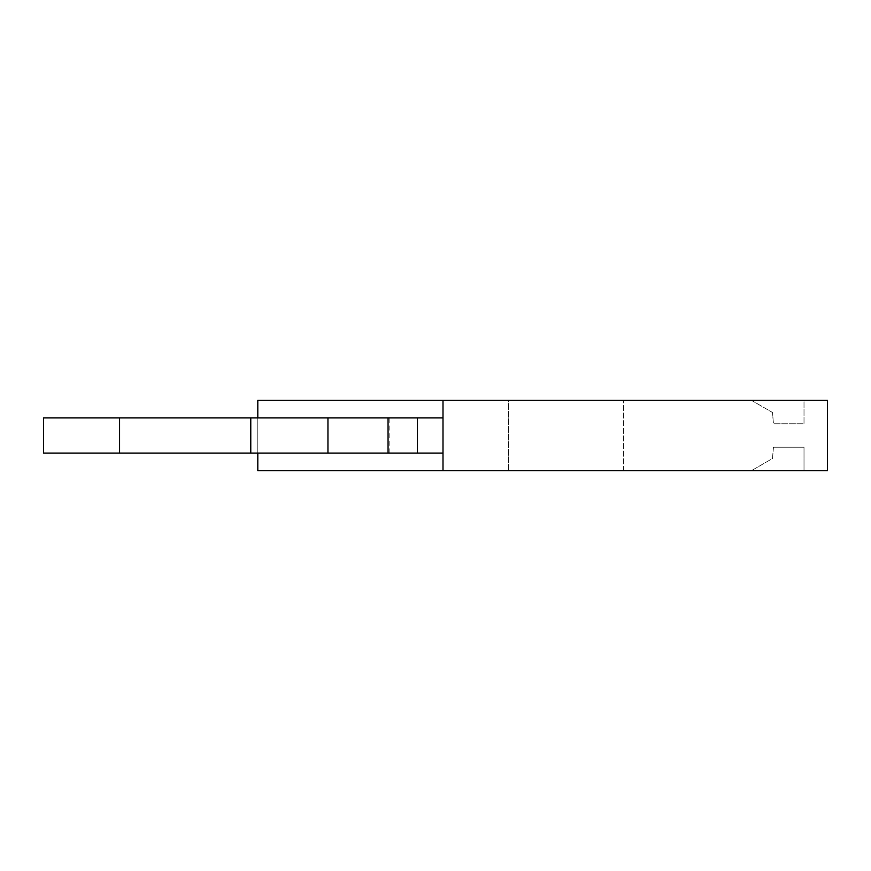 <?xml version="1.0" encoding="UTF-8"?>
<svg xmlns="http://www.w3.org/2000/svg" width="871" height="871" viewBox="0 0 871 871"><rect width="100%" height="100%" fill="white"/><g stroke="black" fill="none" stroke-linecap="round" stroke-linejoin="round"><path stroke-width="0.65" stroke-dasharray="4.36 3.27" d="M751.444 400.333L772.468 412.473L773.459 423.774L804.009 423.774L804.009 400.333L751.444 400.333L804.009 400.333L804.009 423.774L773.459 423.774L772.468 412.473L751.444 400.333M257.805 470.667L827.45 470.667L827.45 400.333L257.805 400.333L257.805 470.667M623.505 470.667L623.505 400.333L623.505 470.667L443.001 470.667L623.505 470.667M508.337 470.667L508.337 400.333L443.001 400.333L623.505 400.333L508.337 400.333L508.337 470.667M443.001 470.667L443.001 400.333M443.001 453.083L417.057 453.083L417.057 417.917L250.772 417.917L257.805 417.917L257.805 453.083L257.805 417.917L43.55 417.917L43.55 453.083L257.805 453.083L257.805 417.917M443.001 417.917L417.057 417.917M417.057 453.083L250.772 453.083L250.772 417.917M389.141 453.083L389.141 417.917M327.953 453.083L327.953 417.917M804.009 470.667L804.009 447.226L773.459 447.226L804.009 447.226L804.009 470.667L751.444 470.667L804.009 470.667M773.459 447.226L772.468 458.527L751.444 470.667L772.468 458.527L773.459 447.226M250.772 453.083L257.805 453.083M119.556 453.083L119.556 417.917"/><path stroke-width="1.31" d="M443.001 470.667L443.001 400.333L827.45 400.333L827.45 470.667L257.805 470.667L257.805 453.083M119.556 453.083L119.556 417.917L43.55 417.917L43.55 453.083L417.438 453.083L417.438 417.917L443.001 417.917M443.001 453.083L417.438 453.083M388.052 453.083L388.052 417.917L417.438 417.917M327.953 453.083L327.953 417.917L388.052 417.917M250.772 453.083L250.772 417.917L327.953 417.917M257.805 417.917L257.805 400.333L443.001 400.333M119.556 417.917L250.772 417.917"/></g></svg>
